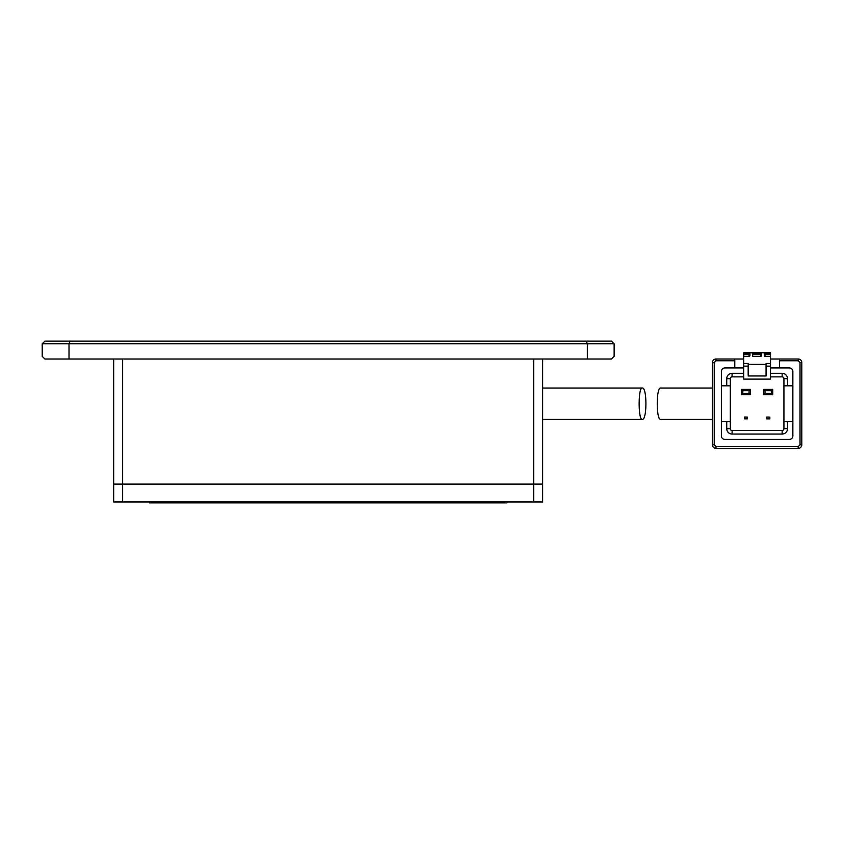 <?xml version="1.0" encoding="UTF-8"?>
<svg xmlns="http://www.w3.org/2000/svg" width="844" height="844" viewBox="0 0 844 844"><rect width="100%" height="100%" fill="white"/><g stroke="black" fill="none" stroke-linecap="round" stroke-linejoin="round"><path stroke-width="1.27" d="M42.2 343.803L44.88 341.124L70.115 341.124L69.008 343.803L614.137 343.803L614.137 356.316L611.457 358.995L44.88 358.995L42.2 356.316L42.2 343.803L69.008 343.803L69.008 358.995M70.115 341.124L586.211 341.124L587.329 343.803L587.329 358.995M614.137 343.803L611.457 341.124L586.211 341.124M113.687 358.995L113.687 484.108L542.639 484.108L533.703 484.108L533.703 501.98L122.633 501.98L122.633 484.108L533.703 484.108L533.703 358.995L122.633 358.995L122.633 484.108L113.687 484.108L113.687 501.98L122.633 501.98M533.703 501.98L542.639 501.98L542.639 358.995M642.252 388.04C647.126 386.805 647.137 420.523 642.252 419.32C638.127 420.523 638.117 386.868 642.252 388.04L542.639 388.04M642.252 419.32L542.639 419.32M712.431 388.04L660.652 388.04C656.126 386.816 656.115 420.512 660.652 419.32L712.431 419.32M743.712 358.995L716.007 358.995A3.576 3.576 0 0 0 712.431 362.572L712.431 444.788L714.224 444.788L714.224 362.572L712.431 362.572A3.576 3.576 0 0 1 716.007 358.995L716.007 360.789L714.224 362.572M714.224 444.788L716.007 446.571L716.007 448.364A3.576 3.576 0 0 1 712.431 444.788A3.576 3.576 0 0 0 716.007 448.364L798.224 448.364L798.224 446.571L800.017 444.788L800.017 362.572L798.224 360.789L779.455 360.789L779.455 367.931M734.776 367.931L734.776 358.995M800.017 444.788L801.8 444.788L801.8 362.572A3.576 3.576 0 0 0 798.224 358.995L770.519 358.995M779.455 358.995L779.455 360.789M801.8 444.788A3.576 3.576 0 0 1 798.224 448.364A3.576 3.576 0 0 0 801.8 444.788M743.712 379.104L770.519 379.104L743.712 379.104L743.712 367.931L724.943 367.931A3.576 3.576 0 0 0 721.367 371.508L721.367 435.852A3.576 3.576 0 0 0 724.943 439.429L789.288 439.429A3.576 3.576 0 0 0 792.864 435.852L792.864 371.508A3.576 3.576 0 0 0 789.288 367.931L770.519 367.931L770.519 363.469L766.057 363.469L770.519 363.469L770.519 352.739L763.377 352.739A0.897 0.897 0 0 1 764.263 353.636L764.263 355.419A0.897 0.897 0 0 0 765.16 356.316L770.519 356.316M743.712 352.739L743.712 356.316L749.071 356.316A0.897 0.897 0 0 0 749.968 355.419L749.968 353.636A0.897 0.897 0 0 1 750.865 352.739L743.712 352.739M743.712 356.316L743.712 363.469L748.185 363.469L743.712 363.469L743.712 367.931M770.519 367.931L770.519 379.104M766.721 417.084L769.855 417.084L769.855 418.877L766.721 418.877L766.721 417.084M744.387 417.084L747.51 417.084L747.51 418.877L744.387 418.877L744.387 417.084M772.756 389.379L763.82 389.379L763.82 394.739L772.756 394.739L772.756 389.379L771.416 390.719L771.416 393.399L772.756 394.739M770.519 376.867L782.135 376.867A1.783 1.783 0 0 1 783.928 378.661L783.928 428.699A1.783 1.783 0 0 1 782.135 430.493L732.096 430.493A1.783 1.783 0 0 1 730.313 428.699L730.313 378.661A1.783 1.783 0 0 1 732.096 376.867L743.712 376.867M750.411 389.379L741.475 389.379L741.475 394.739L750.411 394.739L750.411 389.379L749.071 390.719L749.071 393.399L750.411 394.739M721.367 385.803L726.737 385.803L726.737 378.661A5.359 5.359 0 0 1 732.096 373.301L743.712 373.301M770.519 373.301L782.135 373.301A5.359 5.359 0 0 1 787.505 378.661L787.505 385.803L792.864 385.803M783.928 385.803L787.505 385.803M792.864 421.557L783.928 421.557M787.505 421.557L787.505 428.699A5.359 5.359 0 0 1 782.135 434.069L732.096 434.069A5.359 5.359 0 0 1 726.737 428.699L726.737 421.557L721.367 421.557M730.313 421.557L726.737 421.557M726.737 385.803L730.313 385.803M763.82 389.379L765.16 390.719L771.416 390.719M741.475 389.379L742.815 390.719L749.071 390.719M750.865 352.739L751.751 352.739A0.897 0.897 0 0 1 752.648 353.636L751.751 352.739L763.377 352.739M766.057 363.469L766.057 375.981L748.185 375.981L748.185 363.469M765.16 390.719L765.16 393.399L771.416 393.399M763.82 394.739L765.16 393.399M742.815 390.719L742.815 393.399L749.071 393.399M741.475 394.739L742.815 393.399M760.697 352.739L760.697 356.316L752.648 356.316L752.648 353.636L761.583 353.636A0.897 0.897 0 0 1 762.48 352.739M766.057 364.355L748.185 364.355M761.583 353.636L761.583 355.419A0.897 0.897 0 0 1 760.697 356.316M506.896 501.98L506.896 502.876L149.441 502.876L149.441 501.98M734.776 360.789L716.007 360.789M716.007 446.571L798.224 446.571M798.224 360.789L798.224 358.995M800.017 362.572L801.8 362.572M743.712 366.148L748.185 366.148M766.057 366.148L770.519 366.148M743.712 353.636L749.071 353.636L749.071 354.533L743.712 354.533M749.968 353.636L749.071 353.636L749.071 352.739M749.968 354.533L749.071 354.533L749.071 356.316M765.16 352.739L765.16 353.636L770.519 353.636M770.519 354.533L765.16 354.533L765.16 353.636L764.263 353.636M765.16 356.316L765.16 354.533L764.263 354.533M730.313 378.661L726.737 378.661M726.737 428.699L730.313 428.699M787.505 378.661L783.928 378.661M783.928 428.699L787.505 428.699M732.096 430.493L732.096 434.069M782.135 434.069L782.135 430.493M732.096 373.301L732.096 376.867M782.135 376.867L782.135 373.301M761.583 354.533L752.648 354.533M493.487 502.876L493.487 501.98M162.839 502.876L162.839 501.98"/></g></svg>
